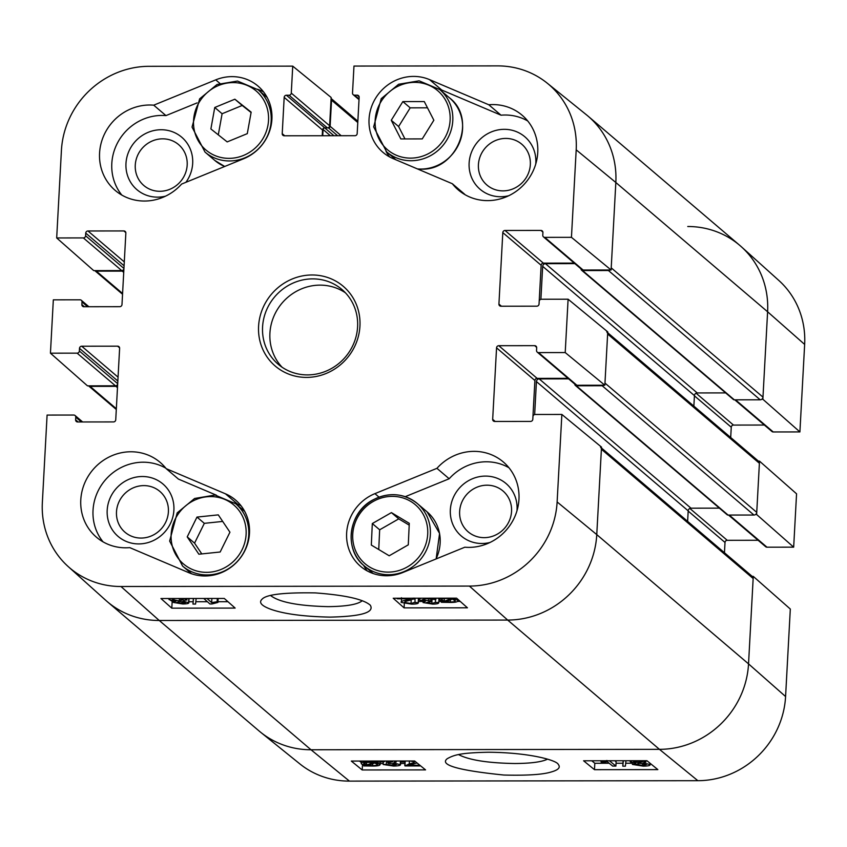 <?xml version="1.0" encoding="UTF-8"?>
<svg xmlns="http://www.w3.org/2000/svg" width="847" height="847" viewBox="0 0 847 847"><rect width="100%" height="100%" fill="white"/><g stroke="black" fill="none" stroke-linecap="round" stroke-linejoin="round"><path stroke-width="1.27" d="M162.645 138.834A26.839 25.368 130.4 0 1 182.994 178.156A26.839 25.368 130.4 0 1 138.04 178.209A26.839 25.368 130.4 0 1 162.645 138.834M487.014 485.193A26.839 25.368 130.4 0 1 507.364 524.515A26.839 25.368 130.4 0 1 462.409 524.568A26.839 25.368 130.4 0 1 487.014 485.193M143.863 485.606A26.839 25.368 130.4 0 1 164.212 524.928A26.839 25.368 130.4 0 1 119.258 524.981A26.839 25.368 130.4 0 1 143.863 485.606M505.797 138.421A26.839 25.368 130.4 0 1 526.146 177.743A26.839 25.368 130.4 0 1 481.191 177.796A26.839 25.368 130.4 0 1 505.797 138.421M263.576 91.91A43.673 41.27 -49.6 0 0 257.509 89.253M197.107 102.889L165.959 115.605A49.137 46.426 -49.6 0 0 118.114 141.788A49.137 46.426 -49.6 0 0 121.82 195.075M185.917 182.306A34.483 32.588 -49.6 0 0 189.643 147.611A34.483 32.588 -49.6 0 0 161.152 129.739A34.483 32.588 -49.6 0 0 126.002 167.579A34.483 32.588 -49.6 0 0 165.589 196.144M452.34 183.735L393.061 158.58A43.673 41.27 130.4 0 1 382.96 152.344A43.673 41.27 130.4 0 1 376.121 97.384A43.673 41.27 130.4 0 1 429.503 79.607L488.783 104.763A49.137 46.426 130.4 0 1 522.101 115.203A49.137 46.426 130.4 0 1 525.585 182.708A49.137 46.426 130.4 0 1 458.375 190.003A49.137 46.426 130.4 0 1 452.34 183.735L464.58 194.164A49.137 46.426 -49.6 0 0 464.971 194.651M527.734 120.973A49.137 46.426 -49.6 0 0 501.022 115.192L441.742 90.036A43.673 41.27 -49.6 0 0 439.117 89.03M386.031 151.359A43.673 41.27 -49.6 0 0 389.62 156.917M535.749 164.022A34.483 32.588 -49.6 0 0 504.304 129.326A34.483 32.588 -49.6 0 0 469.153 167.166A34.483 32.588 -49.6 0 0 508.74 195.731M508.952 467.745A49.137 46.426 -49.6 0 0 449.175 478.756L405.247 496.681M363.607 565.341A43.673 41.27 -49.6 0 0 367.206 570.91M516.977 510.783A34.483 32.588 -49.6 0 0 485.522 476.099A34.483 32.588 -49.6 0 0 450.371 513.928A34.483 32.588 -49.6 0 0 489.958 542.493M165.8 468.169A49.137 46.426 -49.6 0 0 105.197 480.111A49.137 46.426 -49.6 0 0 103.048 541.847M241.151 505.903A43.673 41.27 -49.6 0 0 237.711 504.24L234.81 503.012M216.419 495.209L178.431 479.084L166.192 468.656L225.471 493.822A43.673 41.27 130.4 0 1 235.572 500.058A43.673 41.27 130.4 0 1 242.411 555.007A43.673 41.27 130.4 0 1 189.04 572.784L129.76 547.628A49.137 46.426 130.4 0 1 96.442 537.199A49.137 46.426 130.4 0 1 92.958 469.683A49.137 46.426 130.4 0 1 160.168 462.388A49.137 46.426 130.4 0 1 166.192 468.656M142.37 476.512A34.483 32.588 -49.6 0 0 110.745 527.099A34.483 32.588 -49.6 0 0 168.511 527.035A34.483 32.588 -49.6 0 0 142.37 476.512M414.162 598.585L413.961 598.077L414.162 598.585L409.715 600.311C405.522 601.296 403.903 602.016 404.855 602.482L410.996 603.519L414.786 602.312L418.376 602.82L418.556 599.634M415.009 602.715L415.019 598.215M413.474 599.157L414.988 598.776M418.45 598.215L418.217 602.386C418.926 603.53 416.724 604.112 411.6 604.133L401.489 602.471L401.478 597.749M430.191 598.194L435.824 599.644L426.189 598.564L422.177 599.835L430.837 600.915L431.229 601.561L426.433 602.566L431.822 603.498L435.369 602.408L438.757 602.535C438.937 603.551 436.872 604.08 432.563 604.102L423.077 602.556L425.342 601.328L418.746 599.856L418.534 598.247M401.489 602.471C400.176 601.899 401.827 601.063 406.454 599.951L410.255 598.787L397.317 598.808L396.682 598.236M430.943 599.094L430.837 600.915M431.367 599.221L431.229 601.561M435.422 602.651L435.517 599.655M438.915 599.761L438.778 602.746L438.947 599.835M436.734 598.194L438.926 598.278M423.077 602.556L422.949 601.126M418.471 599.358L421.245 598.204M435.909 598.194L435.824 599.644M444.326 598.533L444.177 601.285L441.467 599.56M441.912 599.051L441.848 600.195C440.863 599.073 442.378 598.49 446.401 598.458L451.038 598.808L444.177 601.285M454.86 600.195C455.887 601.359 454.363 601.952 450.286 601.952L445.586 601.582L452.467 599.104L455.273 600.872M455.051 598.173L453.621 598.681L457.444 600.184C458.672 601.624 456.469 602.386 450.858 602.45L441.361 602.291L442.992 601.709L438.852 599.485L441.901 598.183M441.414 601.285L441.361 602.291M450.244 598.173L452.796 598.173M457.518 598.998L457.867 600.925L457.962 599.39M185.281 602.461L182.031 603.382L176.684 602.429L179.892 601.497L185.419 602.704M178.241 598.501L183.418 600.025M183.217 599.676L179.31 600.894L172.481 599.665L174.726 598.511M183.407 598.501L186.562 599.676L183.227 601.211L188.828 602.842L189.061 598.49M188.817 598.49L188.595 602.429C189.432 603.382 187.494 603.9 182.783 603.985L173.339 602.429L173.201 600.947M173.339 602.429L175.89 601.211L169.156 599.676L169.665 598.511M186.626 598.49L186.848 600.174L186.943 598.49M196.144 598.48L195.583 604.049L192.968 604.059L193.529 598.49M193.338 598.49L192.968 604.059M206.986 598.469L211.655 602.619L217.128 601.719L217.933 602.429L212.015 603.953L209.918 603.953L203.746 598.469M211.888 598.458L211.655 602.619M217.308 598.458L217.128 601.719M218.155 598.458L217.933 602.429M418.45 601.476L422.928 601.465M438.852 601.455L441.403 601.444M457.56 601.423L460.249 601.423M170.596 600.385L173.159 601.772M188.892 601.751L193.095 601.751M195.816 601.741L207.409 601.73M217.975 601.719L227.959 601.709M224.286 598.448L235.148 608.082L171.793 608.167L160.941 598.522L224.286 598.448M171.793 608.167L172.153 601.772M456.575 598.162L467.438 607.807L404.083 607.881L393.22 598.247L456.575 598.162M404.083 607.881L404.326 603.53M362.272 600.714C357.794 604.451 346.423 606.431 328.17 606.643C298.398 605.933 279.224 602.238 270.648 595.547M329.885 617.114C361.203 616.457 374.67 612.487 370.287 605.203C363.511 599.21 345.174 595.113 315.275 592.9C283.84 592.392 266.096 594.509 262.019 599.253C258.526 602.524 261.543 605.891 271.061 609.364C284.317 613.99 303.925 616.574 329.885 617.114M68.205 566.579L105.663 600.248A87.347 82.54 -49.6 0 0 159.247 620.491L507.681 620.068A87.347 82.54 -49.6 0 0 596.764 534.605L601.508 447.11L561.857 414.448L557.125 501.943A86.002 81.27 130.4 0 1 469.397 586.082L120.962 586.505A86.002 81.27 130.4 0 1 68.205 566.579A86.002 81.27 130.4 0 1 42.35 502.567L47.093 415.072L73.774 415.041A2.181 2.065 -49.6 0 1 75.764 417.169L75.616 419.837A2.181 2.065 130.4 0 0 77.617 421.965L113.519 421.922A2.181 2.065 130.4 0 0 115.743 419.784L119.618 348.297A2.181 2.065 130.4 0 0 117.617 346.169L81.725 346.211A2.181 2.065 130.4 0 0 79.491 348.35L79.353 351.018A2.181 2.065 -49.6 0 1 77.119 353.157L50.439 353.188L53.329 299.838L80.01 299.806A2.181 2.065 -49.6 0 1 82.011 301.934L81.863 304.602A2.181 2.065 130.4 0 0 83.853 306.73L119.755 306.688A2.181 2.065 130.4 0 0 121.989 304.549L125.854 233.063A2.181 2.065 130.4 0 0 123.863 230.935L87.961 230.977A2.181 2.065 130.4 0 0 85.738 233.116L85.589 235.784A2.181 2.065 -49.6 0 1 83.366 237.922L56.685 237.954L61.418 150.459A86.002 81.27 130.4 0 1 149.136 66.31L292.734 66.14L331.156 97.49L329.621 125.758A2.181 2.065 130.4 0 1 327.397 127.897L324.761 127.908A2.181 2.065 -49.6 0 0 322.527 130.036L322.22 135.732M122.582 293.496L96.346 271.146L122.212 271.114A1.641 1.546 -49.6 0 0 123.884 269.515L124.086 265.778A1.641 1.546 130.4 0 1 124.086 265.704A2.181 2.065 -49.6 0 0 124.086 265.778L123.937 268.446A2.181 2.065 130.4 0 1 121.714 270.585L93.731 270.617L56.685 237.954M581.063 268.912L581.063 268.954A1.641 1.546 -49.6 0 0 582.567 270.553L608.432 270.521L760.193 399.795A2.732 2.583 -49.6 0 0 762.978 397.127L611.216 267.853L615.833 182.497A87.347 82.54 -49.6 0 0 586.41 114.779L547.215 83.154A86.002 81.27 130.4 0 1 576.193 149.834L571.45 237.329L611.1 269.992L615.833 182.497A87.347 82.54 -49.6 0 0 588.009 116.103L739.77 245.376A87.347 82.54 -49.6 0 1 767.604 311.77L762.861 399.265L799.907 431.928L773.226 431.959A2.181 2.065 130.4 0 1 771.935 431.494L734.762 399.826M611.1 269.992L583.117 270.024A2.181 2.065 130.4 0 1 581.815 269.547L543.467 236.885A2.181 2.065 -49.6 0 0 544.769 237.361L571.45 237.329M574.245 263.099L543.372 263.142A2.181 2.065 -49.6 0 0 541.148 265.27L539.041 304.137M604.853 385.226L607.744 331.876L568.104 299.213L565.214 352.564L604.853 385.226L576.881 385.258A2.181 2.065 130.4 0 1 575.579 384.782L537.231 352.119A2.181 2.065 -49.6 0 0 538.533 352.596L565.214 352.564M567.998 378.334L537.136 378.376A2.181 2.065 -49.6 0 0 534.902 380.504L532.795 419.371M116.346 408.73L90.1 386.38L115.965 386.348A1.641 1.546 -49.6 0 0 117.638 384.75L117.839 381.012A1.641 1.546 130.4 0 1 117.849 380.938A2.181 2.065 -49.6 0 0 117.839 381.012L117.701 383.68A2.181 2.065 130.4 0 1 115.467 385.819L87.485 385.851L50.439 353.188M436.936 468.327A49.137 46.426 130.4 0 1 503.319 461.975A49.137 46.426 130.4 0 1 514.574 517.221A49.137 46.426 130.4 0 1 464.823 547.215L402.801 572.53A43.673 41.27 130.4 0 1 360.547 566.325A43.673 41.27 130.4 0 1 374.914 493.642L436.936 468.327L449.175 478.756M488.783 104.763L501.022 115.192M215.731 79.862A43.673 41.27 130.4 0 1 257.996 86.066A43.673 41.27 130.4 0 1 243.618 158.76L181.607 184.064A49.137 46.426 130.4 0 1 115.224 190.427A49.137 46.426 130.4 0 1 103.969 135.171A49.137 46.426 130.4 0 1 153.72 105.176L215.731 79.862L219.818 83.345M153.72 105.176L165.959 115.605M312.681 278.875A49.137 46.426 130.4 0 1 341.944 289.494A49.137 46.426 130.4 0 1 345.428 357A49.137 46.426 130.4 0 1 278.229 364.295A49.137 46.426 130.4 0 1 266.149 310.955A49.137 46.426 130.4 0 1 312.681 278.875M312.045 274.979A52.408 49.528 -49.6 0 0 263.989 351.854A52.408 49.528 -49.6 0 0 351.77 351.749A52.408 49.528 -49.6 0 0 312.045 274.979M345.449 292.818A49.137 46.426 -49.6 0 0 320.028 285.132A49.137 46.426 -49.6 0 0 274.502 314.883A49.137 46.426 -49.6 0 0 282.072 367.217M561.857 414.448L535.177 414.479A2.181 2.065 -49.6 0 0 532.954 416.618L532.805 419.286A2.181 2.065 130.4 0 1 530.582 421.414L494.68 421.457A2.181 2.065 130.4 0 1 492.679 419.329L496.554 347.842A2.181 2.065 130.4 0 1 498.777 345.703L534.679 345.661A2.181 2.065 130.4 0 1 536.68 347.789L536.532 350.457A2.181 2.065 -49.6 0 0 537.231 352.119M568.104 299.213L541.413 299.245A2.181 2.065 -49.6 0 0 539.19 301.384L539.041 304.052A2.181 2.065 130.4 0 1 536.818 306.18L500.916 306.222A2.181 2.065 130.4 0 1 498.925 304.094L502.8 232.607A2.181 2.065 130.4 0 1 505.024 230.469L540.926 230.426A2.181 2.065 130.4 0 1 542.916 232.554L542.779 235.222A2.181 2.065 -49.6 0 0 543.467 236.885M359.022 99.628L353.21 94.684A2.181 2.065 -49.6 0 1 352.511 93.022L353.972 66.066L497.57 65.886A86.002 81.27 130.4 0 1 547.215 83.154M353.21 94.684A2.181 2.065 -49.6 0 0 354.512 95.15L357.148 95.15A2.181 2.065 130.4 0 1 359.149 97.278L357.18 133.561A2.181 2.065 130.4 0 1 354.957 135.7L284.211 135.785A2.181 2.065 130.4 0 1 282.22 133.657L284.179 97.373A2.181 2.065 130.4 0 1 286.413 95.235L289.049 95.235A2.181 2.065 -49.6 0 0 291.273 93.096L292.734 66.14M222.697 521.424L204.328 523.34L194.556 543.139L201.798 553.917M196.98 517.083L218.282 514.87L229.939 532.202L220.167 552L198.865 554.213L187.219 536.882L196.98 517.083L204.328 523.34M187.219 536.882L194.556 543.139M389.197 555.78L371.325 545.066L372.309 523.552L391.409 512.615L409.281 523.33L408.286 544.843L389.197 555.78M409.196 525.129L398.746 518.872L379.657 529.798L378.747 549.512M391.409 512.615L398.746 518.872M372.309 523.552L379.657 529.798M424.273 101.566L433.855 120.221L422.251 138.908L400.832 138.94L391.261 120.274L402.854 101.587L424.273 101.566M427.491 107.823L410.202 107.844L398.609 126.531L404.961 138.929M402.854 101.587L410.202 107.844M391.261 120.274L398.609 126.531M234.863 99.205L251.157 112.153L247.292 133.635L227.176 141.904L210.882 128.956L214.757 107.484L234.863 99.205L242.21 105.462L222.094 113.742L218.293 134.853M214.757 107.484L222.094 113.742M251.093 112.524L242.21 105.462M420.694 765.921L405.035 765.942L409.281 763.878C413.463 762.967 415.083 762.3 414.13 761.866L410.308 760.998M405.035 765.942L405.12 761.104M405.84 761.008L404.199 762.035L400.769 761.961L401.139 761.008M404.231 761.358L404.199 762.035M417.042 762.946L408.741 765.275L419.89 765.264M386.476 761.029L386.296 764.396L392.807 765.487L396.82 764.322L388.148 763.327L387.757 762.724L392.542 761.802L389.334 761.019M387.841 761.029L387.757 762.724M385.216 761.029L383.617 761.94L380.229 761.824L380.769 761.029M393.728 761.019L396.1 762.131L396.152 761.019M395.941 761.019L395.898 761.802L393.643 762.935L400.525 764.756L400.684 761.834M400.419 761.008L400.25 764.301C401.139 765.36 398.895 765.942 393.484 766.048L383.172 764.492L386.296 764.396M383.299 761.929L383.172 764.492M370.139 764.545L370.097 765.508L367.958 765.264L374.808 762.988L377.529 764.576M377.137 763.983C378.133 765.021 376.619 765.561 372.595 765.593L370.097 765.508M364.178 762.893L364.125 763.983C363.098 762.914 364.623 762.374 368.699 762.364L373.4 762.702L366.529 765L363.712 763.359M366.656 762.427L366.529 765M365.205 762.607L365.11 764.545M376.089 761.04L376.047 761.824L377.624 762.046L375.994 762.586L380.134 764.64L380.282 761.824M377.677 761.04L377.624 762.046M379.869 761.029L379.721 763.973C380.843 765.296 378.683 765.984 373.231 766.048L363.744 765.921L365.375 765.381L361.542 763.994L361.235 761.061M363.797 764.989L363.744 765.921M361.542 763.994C360.314 762.671 362.505 761.972 368.127 761.908L376.047 761.824M374.575 761.04L374.512 762.332M633.715 761.453L636.944 761.019L642.291 761.898L639.093 762.766L633.556 761.654M635.811 763.835L635.779 764.439L639.686 763.316L646.515 764.449L642.545 765.572L635.568 764.121M641.137 760.722L645.636 761.898L643.106 763.02L649.84 764.439C650.814 765.476 648.601 766.037 643.212 766.133L632.434 764.439L635.758 763.031L630.39 761.898L631.926 760.733M645.7 760.712L645.848 762.226L645.922 760.712M649.903 763.136L650.125 764.894L650.2 763.369M632.434 764.439L632.211 762.586M625.975 760.733L625.404 766.154L622.789 766.154L623.36 760.744M623.127 760.744L622.789 766.154M609.374 760.754L615.896 766.069L612.656 766.08L607.331 761.728L601.857 762.565L601.052 761.898L606.96 760.5M601.105 760.765L601.052 761.898M614.827 760.754L616.118 761.802L615.896 766.069M359.477 761.061L361.161 762.427M380.197 763.528L383.225 763.528M400.589 763.507L404.908 763.496M591.767 760.775L594.816 763.263L609.194 763.253M616.044 763.242L622.937 763.232M625.711 763.232L632.18 763.221M594.488 769.679L583.594 760.786L646.939 760.712L657.844 769.605L594.488 769.679L594.816 763.263M362.198 769.965L351.304 761.072L414.649 760.998L425.554 769.891L362.198 769.965L362.484 764.555M547.48 759.177C541.773 761.972 530.889 763.412 514.838 763.518C487.819 763.052 469.069 760.087 458.576 754.603M488.528 752.242C460.937 752.761 454.108 754.889 447.343 758.637C439.042 764.894 457.888 770.357 503.859 775.037C526.95 775.619 542.705 774.603 551.132 772.009C558.385 769.976 560.767 767.456 558.289 764.449C557.04 760.405 529.926 752.549 488.528 752.242M349.43 781.114L697.864 780.69A86.002 81.27 -49.6 0 0 785.582 696.541L790.315 609.046L753.269 576.384L748.536 663.879A87.347 82.54 130.4 0 1 659.442 749.341L311.008 749.764A87.347 82.54 130.4 0 1 260.59 732.221L299.785 763.846A86.002 81.27 -49.6 0 0 349.43 781.114L311.008 749.764L659.442 749.341A87.347 82.54 -49.6 0 0 748.536 663.879L753.152 578.512A2.732 2.583 -49.6 0 0 752.284 576.447L601.455 447.968M761.802 399.265L762.861 399.265M687.753 226.509A87.347 82.54 130.4 0 1 741.337 246.752A87.347 82.54 130.4 0 1 767.604 311.77L804.65 344.433A86.002 81.27 -49.6 0 0 778.795 280.421L741.337 246.752M753.269 576.384L752.221 576.384M755.566 514.5L756.625 514.5L793.671 547.162L796.561 493.812L759.515 461.149L756.625 514.5M759.515 461.149L758.457 461.149M764.354 425.035L733.481 425.078A2.181 2.065 -49.6 0 0 731.257 427.216L730.696 437.507M793.671 547.162L766.99 547.194A2.181 2.065 130.4 0 1 765.688 546.728L728.526 515.061M758.118 540.27L727.245 540.312A2.181 2.065 -49.6 0 0 725.011 542.451L724.46 552.742M799.907 431.928L804.65 344.433M600.523 447.174A2.732 2.583 130.4 0 1 601.391 449.238L753.152 578.512M120.962 586.505L159.247 620.491L311.008 749.764A87.347 82.54 -49.6 0 1 258.991 730.897L107.23 601.624A87.347 82.54 -49.6 0 0 159.247 620.491L507.681 620.068A87.347 82.54 -49.6 0 0 596.764 534.605L601.391 449.238M534.648 414.543L536.426 381.574A2.732 2.583 130.4 0 1 539.211 378.905L568.623 378.863M574.827 384.146L574.827 384.189A1.641 1.546 -49.6 0 0 576.32 385.787L602.185 385.756L753.957 515.04A2.732 2.583 -49.6 0 0 756.742 512.361L759.399 463.277A2.732 2.583 -49.6 0 0 758.52 461.213L607.701 332.733M603.805 385.226A2.732 2.583 130.4 0 1 602.185 385.756M756.742 512.361L604.97 383.088L607.627 334.004L759.399 463.277M606.759 331.929A2.732 2.583 130.4 0 1 607.627 334.004M540.884 299.309L542.673 266.339A2.732 2.583 130.4 0 1 545.457 263.671L574.869 263.629M610.041 269.992A2.732 2.583 130.4 0 1 608.432 270.521M322.749 135.732L323.088 129.506A1.641 1.546 130.4 0 1 324.761 127.908L328.456 127.897A1.641 1.546 -49.6 0 0 330.129 126.298L331.537 100.158L357.783 122.508M331.103 98.559A2.732 2.583 130.4 0 1 331.537 100.158M96.346 271.146A2.732 2.583 130.4 0 1 94.79 270.617M90.1 386.38A2.732 2.583 130.4 0 1 88.543 385.851L116.304 409.493M760.193 399.795L734.328 399.826A1.641 1.546 130.4 0 1 733.354 399.477L581.582 270.204M719.399 508.136L690.972 508.179A2.732 2.583 -49.6 0 0 688.198 510.847L687.626 521.36M753.957 515.04L728.081 515.061A1.641 1.546 130.4 0 1 727.107 514.711L575.346 385.438M725.635 392.902L697.219 392.944A2.732 2.583 -49.6 0 0 694.434 395.613L693.862 406.126M762.978 397.127L767.604 311.77L615.833 182.497L576.193 149.834M411.197 599.93L410.996 603.519M406.518 598.797L406.454 599.951M428.794 598.702L428.656 600.999M432.055 599.464L431.822 603.498M450.403 599.845L450.286 601.952M182.137 601.603L182.031 603.382M179.437 598.607L179.31 600.894M172.523 598.998L172.481 599.665M697.864 780.69L659.442 749.341L507.681 620.068L469.397 586.082M374.914 493.642L379.001 497.115M429.503 79.607L441.742 90.036M225.471 493.822L237.711 504.24M125.832 232.618L123.863 230.935M84.361 306.73L81.863 304.602M87.633 306.73L82.011 301.934M121.714 270.585L83.366 237.922M123.937 268.446L85.589 235.784M124.086 265.778L85.738 233.116M124.297 261.924L87.961 230.977M501.424 306.222L498.925 304.094M541.148 265.27L502.8 232.607M543.372 263.142L505.024 230.469M542.895 232.11L540.926 230.426M583.117 270.024L544.769 237.361M119.596 347.852L117.617 346.169M78.125 421.965L75.616 419.837M81.397 421.965L75.764 417.169M115.467 385.819L77.119 353.157M117.701 383.68L79.353 351.018M117.839 381.012L79.491 348.35M118.051 377.159L81.725 346.211M495.188 421.457L492.679 419.329M534.902 380.504L496.554 347.842M537.136 378.376L498.777 345.703M536.659 347.344L534.679 345.661M576.881 385.258L538.533 352.596M284.719 135.785L282.22 133.657M322.527 130.036L284.179 97.373M333.94 135.721L286.413 95.235M327.397 127.897L289.049 95.235M329.621 125.758L291.273 93.096M359.054 99.025L354.512 95.15M359.128 96.833L357.148 95.15M785.582 696.541L748.536 663.879L596.764 534.605L557.125 501.943M242.041 549.798A38.761 36.622 130.4 0 1 177.108 556.786A38.761 36.622 130.4 0 1 206.7 496.797A38.761 36.622 130.4 0 1 242.041 549.798M244.465 551.122A40.942 38.687 -49.6 0 0 235.71 503.753L215.096 495.05L194.619 498.47L177.203 512.869L169.644 541.085L182.613 566.092A40.942 38.687 -49.6 0 0 244.465 551.122M373.103 501.551A38.761 36.622 130.4 0 1 427.714 534.012A38.761 36.622 130.4 0 1 369.853 567.151A38.761 36.622 130.4 0 1 373.103 501.551M372.68 500.175A40.942 38.687 -49.6 0 0 364.221 565.87A40.942 38.687 -49.6 0 0 420.218 559.793A40.942 38.687 -49.6 0 0 417.317 503.531A40.942 38.687 -49.6 0 0 372.68 500.175M373.241 573.567L364.221 565.87C343.617 549.788 348.297 512.795 372.564 500.122C388.678 491.874 403.596 493.007 417.317 503.531L427.11 511.874A40.942 38.687 130.4 0 1 435.993 558.988M410.594 158.124A38.761 36.622 130.4 0 1 381.203 101.354A38.761 36.622 130.4 0 1 446.125 101.269A38.761 36.622 130.4 0 1 410.594 158.124M411.017 160.729A40.942 38.687 -49.6 0 0 449.799 133.995A40.942 38.687 -49.6 0 0 439.741 89.549L419.117 80.836L398.651 84.255L381.224 98.654L373.665 126.881L386.634 151.878A40.942 38.687 -49.6 0 0 411.017 160.729M439.741 89.549L449.524 97.881A40.942 38.687 130.4 0 1 459.593 142.328A40.942 38.687 130.4 0 1 420.811 169.061A40.942 38.687 130.4 0 1 417.444 168.924M267.959 125.208A38.761 36.622 130.4 0 1 206.71 150.65A38.761 36.622 130.4 0 1 218.441 85.558A38.761 36.622 130.4 0 1 267.959 125.208M270.585 125.938A40.942 38.687 -49.6 0 0 258.134 89.761L237.509 81.058L217.044 84.478L199.617 98.877L192.057 127.092L205.027 152.1A40.942 38.687 -49.6 0 0 244.349 158.04A40.942 38.687 -49.6 0 0 270.585 125.938M224.72 166.467A40.942 38.687 130.4 0 1 214.82 160.443L224.709 166.478M409.429 760.998L409.281 763.878M392.923 763.359L392.807 765.487M388.381 761.029L388.286 762.734M372.691 763.687L372.595 765.593M378.365 761.04L378.249 763.2M368.17 761.051L368.127 761.908M639.178 761.125L639.093 762.766M642.651 763.465L642.545 765.572M694.424 395.835L731.257 427.216M696.065 393.199L733.481 425.078M735.503 399.826L773.226 431.959M688.177 511.069L725.011 542.451M689.829 508.433L727.245 540.312M729.267 515.061L766.99 547.194M734.328 399.826L582.567 270.553M341.182 135.711L330.129 126.298M688.198 510.847L536.426 381.574M728.081 515.061L576.32 385.787M690.972 508.179L539.211 378.905M694.434 395.613L542.673 266.339M697.219 392.944L545.457 263.671M117.489 387.64L115.965 386.348M123.726 272.406L122.212 271.114M330.394 135.732L323.088 129.506M337.635 135.721L328.456 127.897M438.852 599.485L438.926 598.183M168.871 599.178L168.913 598.511M88.882 306.73L81.312 300.272M82.646 421.965L75.065 415.506M182.613 566.092L191.634 573.79M235.71 503.753L244.741 511.45M427.11 511.874L439.572 533.441L436.141 558.925M386.634 151.878L395.92 159.787M417.56 168.977L420.927 169.114C456.798 171.105 477.655 119.088 449.524 97.881M205.027 152.1L214.82 160.443M258.134 89.761L267.154 97.458M404.792 765.593L405.014 761.315M400.61 761.559L400.631 761.008M380.197 761.633L380.229 761.029M630.147 761.517L630.189 760.733M331.103 98.453L357.847 121.237M122.54 294.258L94.779 270.617"/></g></svg>
